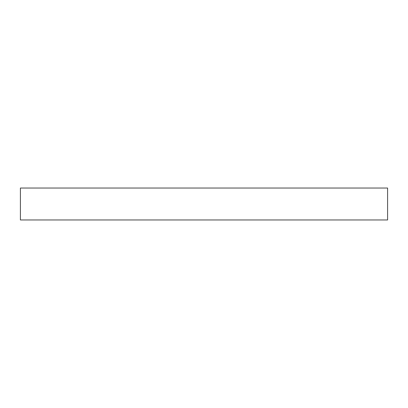 <?xml version="1.0" encoding="UTF-8"?>
<svg xmlns="http://www.w3.org/2000/svg" width="408" height="408" viewBox="0 0 408 408"><rect width="100%" height="100%" fill="white"/><g stroke="black" fill="none" stroke-linecap="round" stroke-linejoin="round"><path stroke-width="0.61" d="M387.6 188.037L20.4 188.037L20.4 219.963L387.6 219.963L387.6 188.037"/></g></svg>
